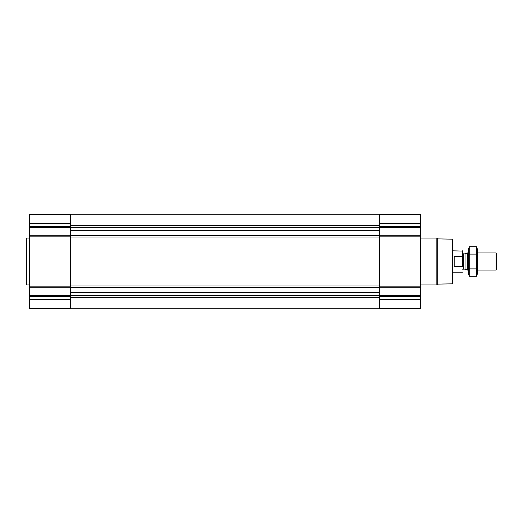 <?xml version="1.0" encoding="UTF-8"?>
<svg xmlns="http://www.w3.org/2000/svg" width="523" height="523" viewBox="0 0 523 523"><rect width="100%" height="100%" fill="white"/><g stroke="black" fill="none" stroke-linecap="round" stroke-linejoin="round"><path stroke-width="0.78" d="M29.563 299.483L29.563 308.439L70.533 308.439L70.533 299.483L29.563 299.483L29.563 214.561L70.533 214.561L70.533 235.258L29.563 235.258M420.466 214.561L420.466 235.258L379.495 235.258L379.495 214.561L420.466 214.561M420.466 287.742L379.495 287.742L379.495 308.439L420.466 308.439L420.466 235.258M420.466 236.854L379.495 236.854L379.495 235.258M379.495 236.854L379.495 287.742M70.533 299.483L70.533 235.258M452.467 239.155L452.467 283.845L452.898 283.42L452.898 239.58L452.467 239.155L437.718 238.9L436.849 238.03L420.466 238.03M452.467 283.845L437.718 284.1L437.718 238.9M437.718 284.1L436.849 284.97L436.849 238.03M29.563 284.97L26.575 284.97L26.575 238.03L29.563 238.03M26.575 284.97L26.15 284.545L26.15 238.455L26.575 238.03M462.711 266.037L462.711 251.073L452.898 250.831M462.711 256.963L462.469 250.831M462.469 266.567L454.173 266.567L454.173 256.433L462.469 256.433M496.065 252.962L496.065 270.038L496.85 269.247L496.85 253.753L496.065 252.962L477.218 252.962M468.686 270.038L467.392 270.038L467.392 252.962L468.686 252.962M476.675 276.281L477.218 274.261L477.218 248.739L476.675 246.719L476.675 276.281L469.229 276.281L469.229 246.719L476.675 246.719M476.675 268.894L469.229 268.894M476.675 254.106L469.229 254.106M469.229 276.281L468.686 274.261L468.686 248.739L469.229 246.719M70.533 292.344L379.495 292.344M70.533 287.585L379.495 287.585M420.466 223.517L379.495 223.517M420.466 226.701L379.495 226.701M420.466 227.61L379.495 227.61M420.466 286.146L379.495 286.146M420.466 295.39L379.495 295.39M420.466 296.299L379.495 296.299M420.466 299.483L379.495 299.483M70.533 230.656L379.495 230.656M70.533 235.415L379.495 235.415M70.533 225.707L379.495 225.707M70.533 225.91L379.495 225.91M70.533 227.505L379.495 227.505M70.533 227.806L379.495 227.806M70.533 230.414L379.495 230.414M70.533 237.011L379.495 237.011M70.533 285.989L379.495 285.989M70.533 292.586L379.495 292.586M70.533 295.194L379.495 295.194M70.533 295.495L379.495 295.495M70.533 297.09L379.495 297.09M70.533 297.293L379.495 297.293M70.533 223.517L29.563 223.517M70.533 226.701L29.563 226.701M70.533 227.61L29.563 227.61M70.533 236.854L29.563 236.854M70.533 286.146L29.563 286.146M70.533 287.742L29.563 287.742M70.533 295.39L29.563 295.39M70.533 296.299L29.563 296.299M465.039 253.825L465.039 269.175L465.039 253.825L467.392 252.962M464.816 269.136L463.352 269.136L463.352 253.864L462.711 253.224M70.533 214.77L379.495 214.77M70.533 308.23L379.495 308.23M436.849 284.97L420.466 284.97M462.469 272.169L452.898 272.169M496.065 270.038L477.218 270.038M465.039 269.175L467.392 270.038M464.816 253.864L463.352 253.864M463.352 269.136L462.711 269.776"/></g></svg>
